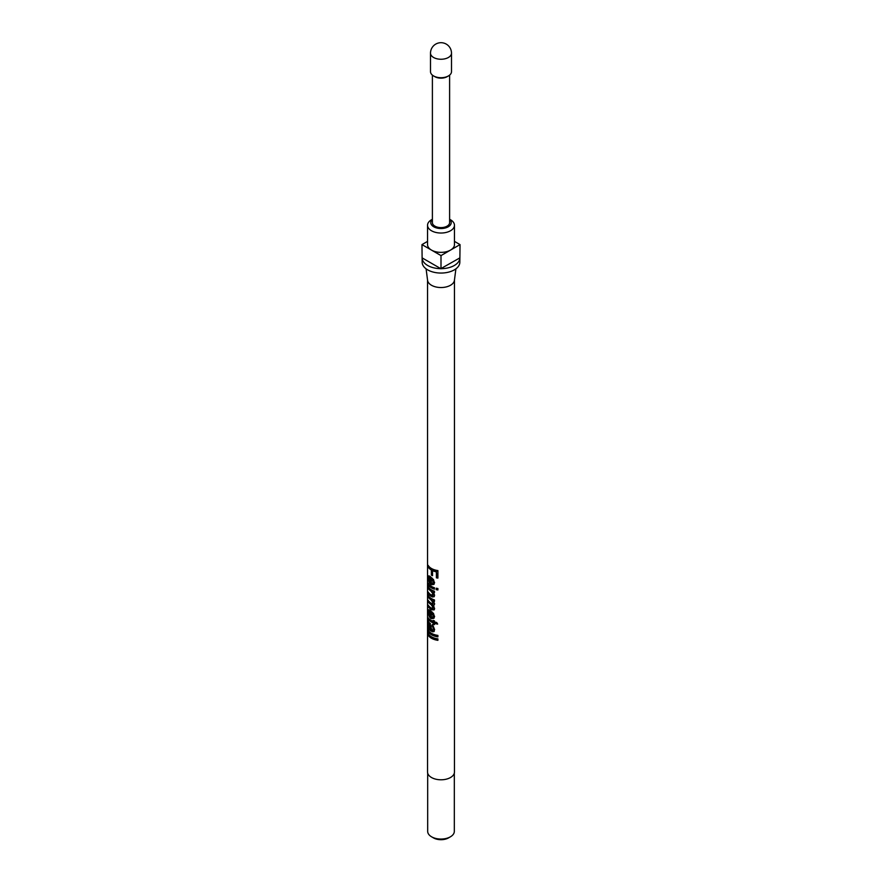 <?xml version="1.0" encoding="UTF-8"?>
<svg xmlns="http://www.w3.org/2000/svg" width="882" height="882" viewBox="0 0 882 882"><rect width="100%" height="100%" fill="white"/><g stroke="black" fill="none" stroke-linecap="round" stroke-linejoin="round"><path stroke-width="1.32" d="M430.262 635.999A12.116 6.99 0 0 0 432.434 637.708A12.116 6.99 0 0 0 437.902 639.527M430.262 632.526A12.116 6.99 0 0 0 432.434 634.235A12.116 6.99 0 0 0 437.902 636.054M431.485 628.546L430.427 629.031L429.302 624.015L430.482 623.629L429.931 624.588M430.184 630.443L428.189 628.634L428.134 623.706L429.258 622.527L430.912 625.79L431.485 629.715L432.819 630.024L433.249 628.701L432.136 624.71L434.606 629.439L433.955 631.644L431.607 631.38A13.462 7.773 0 0 1 431.485 631.314A13.462 7.773 0 0 1 430.184 630.443L431.265 629.98A12.116 6.99 0 0 0 432.434 630.762A12.116 6.99 0 0 0 432.544 630.828L434.253 631.247M429.424 623.728L429.446 622.736M431.265 629.98L429.468 628.094M428.696 620.432L429.302 620.399L428.718 621.027L428.134 619.263L429.336 618.988A13.462 7.773 0 0 0 431.485 620.597A13.462 7.773 0 0 0 433.106 621.402L433.106 620.388A13.462 7.773 0 0 0 434.451 620.884L434.451 621.898A13.462 7.773 0 0 0 436.689 622.471L437.659 624.081A13.462 7.773 0 0 1 434.451 623.342L434.451 624.643A13.462 7.773 0 0 1 433.106 624.147L433.106 622.846A13.462 7.773 0 0 1 431.485 622.053A13.462 7.773 0 0 1 429.302 620.399L430.471 620.013A12.116 6.99 0 0 0 432.434 621.501A12.116 6.99 0 0 0 433.889 622.218L433.889 623.519A12.116 6.99 0 0 0 434.451 623.739M428.178 620.366L429.468 620.134L429.424 619.032L428.134 619.263L428.376 618.106M433.415 616.694L432.566 617.301L434.021 615.217L433.249 615.857L431.364 612.571L431.364 617.202L433.36 616.727M434.142 617.995L432.434 618.084L431.386 617.213M432.456 612.13L431.364 612.571M429.424 611.347L429.578 609.947M431.386 612.56L431.386 611.402L429.159 611.424L429.336 617.058L428.134 611.876L428.729 609.716L430.537 610.587L434.606 616.353L433.878 618.304L431.485 618.635L430.317 617.94L430.317 611.876L429.159 611.424M430.262 607.367A12.116 6.99 0 0 0 432.434 609.065A12.116 6.99 0 0 0 432.775 609.264L434.396 609.517M433.338 605.14L432.059 604.06A12.116 6.99 0 0 1 430.262 602.593M433.47 600.587L431.684 599.043A12.116 6.99 0 0 1 430.262 597.809M434.319 596.419L432.312 595.956A12.116 6.99 0 0 1 430.262 594.325M433.536 591.998L431.849 590.455A12.116 6.99 0 0 1 430.262 589.11M430.262 585.637A12.116 6.99 0 0 0 432.434 587.346A12.116 6.99 0 0 0 434.451 588.283M433.415 582.837L432.566 583.443L434.021 581.359L433.249 581.988L431.364 578.702L431.364 583.333L433.36 582.87M434.142 584.138L432.434 584.226L431.386 583.344M432.456 578.261L431.364 578.702M429.424 577.478L429.578 576.089M431.386 578.691L431.386 577.534L429.159 577.567L429.336 583.189L428.134 578.008L428.729 575.847L430.537 576.729L434.606 582.484L433.878 584.435L431.485 584.766L430.317 584.082L430.317 578.008L429.159 577.567M431.364 575.086L431.364 570.026A13.462 7.773 0 0 1 428.189 566.983L428.189 565.384A13.462 7.773 0 0 0 431.485 568.504A13.462 7.773 0 0 0 437.902 570.566L437.902 578.096A13.462 7.773 0 0 1 436.381 577.831L436.381 571.9A13.462 7.773 0 0 1 432.544 570.643L432.544 575.703A13.462 7.773 0 0 1 431.485 575.163A13.462 7.773 0 0 1 431.364 575.086L432.323 574.546A12.116 6.99 0 0 0 432.434 574.612A12.116 6.99 0 0 0 432.544 574.667M429.909 567.402A12.116 6.99 0 0 0 432.323 569.474L432.323 574.546M427.538 241.381L421.971 244.601L431.485 250.091A13.462 7.773 0 0 0 450.515 250.091A13.462 7.773 0 0 0 454.462 244.601L454.462 225.263A13.462 7.773 0 0 0 450.515 219.772L449.611 219.243L450.515 219.772M432.389 219.243L431.485 219.772A13.462 7.773 0 0 0 427.538 225.263A13.462 7.773 0 0 0 431.485 230.753A13.462 7.773 0 0 0 446.149 232.44A13.462 7.773 0 0 0 454.462 225.263M432.389 219.442A10.231 5.909 0 0 0 433.768 226.806A10.231 5.909 0 0 0 447.417 227.225A10.231 5.909 0 0 0 449.611 219.442M432.389 75.113L432.389 222.628A8.611 4.972 0 0 0 434.914 226.145A8.611 4.972 0 0 0 444.296 227.225A8.611 4.972 0 0 0 449.611 222.628L449.611 75.113M430.504 53.196L430.504 71.651A10.496 6.064 0 0 0 433.58 75.94L434.914 76.701A8.611 4.972 0 0 0 447.086 76.701L448.42 75.94A10.496 6.064 0 0 0 451.496 71.651L451.496 53.196A10.496 10.496 0 0 0 435.752 44.1A10.496 10.496 0 0 0 430.504 53.196A10.496 6.064 0 0 0 433.58 57.473A10.496 6.064 0 0 0 448.42 57.473A10.496 6.064 0 0 0 451.496 53.196M434.914 76.701L433.58 75.94A10.496 6.064 0 0 0 448.42 75.94M421.971 244.601L422.158 262.186A18.842 10.882 0 0 0 427.682 269.87A18.842 10.882 0 0 0 448.21 272.229A18.842 10.882 0 0 0 459.842 262.186L460.029 244.601L454.462 241.381M441.187 268.668A18.842 10.882 0 0 0 459.842 257.897L440.813 268.668A18.842 10.882 0 0 1 427.682 265.482A18.842 10.882 0 0 1 422.158 257.897L440.813 268.668M426.094 268.834L427.583 280.344A13.462 7.773 0 0 0 431.485 285.261A13.462 7.773 0 0 0 445.686 287.047A13.462 7.773 0 0 0 454.417 280.344L455.906 268.834M450.415 836.798L448.519 837.9A10.628 6.141 0 0 1 433.481 837.9L431.585 836.798A13.318 7.695 0 0 0 450.415 836.798A13.318 7.695 0 0 0 454.318 831.362L454.318 773.128M436.215 588.217A13.462 7.773 0 0 0 437.902 588.514L437.902 589.959A13.462 7.773 0 0 1 436.215 589.661L436.215 588.217M427.538 280.057L427.538 772.026A13.462 7.773 0 0 0 431.485 777.516A13.462 7.773 0 0 0 446.149 779.203A13.462 7.773 0 0 0 454.462 772.026L454.462 280.057M431.485 586.442A13.462 7.773 0 0 0 434.451 587.743L434.451 589.187A13.462 7.773 0 0 1 431.485 587.897A13.462 7.773 0 0 1 428.189 584.777L428.189 583.333A13.462 7.773 0 0 0 431.485 586.442M431.342 596.497A13.462 7.773 0 0 1 428.189 593.465L428.189 592.02A13.462 7.773 0 0 0 431.243 594.986L433.249 594.336L430.835 590.962A13.462 7.773 0 0 1 428.189 588.25L428.189 586.806A13.462 7.773 0 0 0 431.485 589.915A13.462 7.773 0 0 0 434.451 591.216L434.451 592.66A13.462 7.773 0 0 1 433.249 592.23L434.606 595.218L434.032 596.816L431.485 596.574L432.312 595.956M431.86 609.826A13.462 7.773 0 0 1 431.485 609.616A13.462 7.773 0 0 1 428.189 606.507L428.189 605.063A13.462 7.773 0 0 0 431.397 608.117L433.249 607.632L431.055 604.589A13.462 7.773 0 0 1 428.189 601.733L428.189 600.289A13.462 7.773 0 0 0 431.485 603.398A13.462 7.773 0 0 0 431.53 603.42L433.249 602.869L430.659 599.539A13.462 7.773 0 0 1 428.189 596.96L428.189 595.504A13.462 7.773 0 0 0 431.485 598.624A13.462 7.773 0 0 0 434.451 599.914L434.451 601.359A13.462 7.773 0 0 1 433.117 600.874L434.606 603.762L434.176 605.03L433.018 605.383L434.606 608.459L434.131 609.892L431.86 609.826L432.775 609.264M431.485 633.331A13.462 7.773 0 0 0 437.902 635.404L437.902 636.848A13.462 7.773 0 0 1 431.485 634.786A13.462 7.773 0 0 1 428.189 631.666L428.189 630.222A13.462 7.773 0 0 0 431.485 633.331M431.485 636.804A13.462 7.773 0 0 0 437.902 638.877L437.902 640.321A13.462 7.773 0 0 1 431.485 638.259A13.462 7.773 0 0 1 428.189 635.139L428.189 633.695A13.462 7.773 0 0 0 431.485 636.804M428.52 622.075L429.258 622.527M434.021 606.992L432.941 608.426L433.988 606.573M434.021 602.23L432.963 603.652L433.999 601.943M434.021 593.696L432.875 595.295L433.966 593.134M427.682 773.128L427.682 831.362A13.318 7.695 0 0 0 431.585 836.798L433.481 837.9M427.538 225.263L427.538 244.601A13.462 7.773 0 0 0 431.485 250.091L441 255.593L441 268.778M441 255.593L460.029 244.601M436.381 577.831L436.844 577.104A12.116 6.99 0 0 0 437.902 577.291M436.844 577.104L436.381 571.9M432.544 570.643L433.382 570.037A12.116 6.99 0 0 0 436.844 571.161M431.364 570.026L432.323 569.474M428.189 566.983L429.236 566.784M434.021 581.359L433.426 579.342M428.134 578.008L429.424 577.776M430.603 584.292L431.64 583.796M430.317 584.082L431.386 583.608M430.317 578.008L431.386 577.534M432.566 583.443L433.249 581.988M436.215 589.661L436.689 588.933A12.116 6.99 0 0 0 437.902 589.165M436.689 588.933L436.689 588.316M428.189 584.777L429.126 584.612M433.249 592.23L434.032 591.59A12.116 6.99 0 0 0 434.451 591.756M432.566 597.07L433.415 596.464M428.189 593.465L429.126 593.288M430.835 590.962L431.849 590.455M428.189 588.25L429.126 588.085M433.117 600.874L433.911 600.245A12.116 6.99 0 0 0 434.451 600.455M434.429 604.666L433.018 605.383M428.189 606.507L429.126 606.331M431.055 604.589L432.059 604.06M428.189 601.733L429.126 601.557M428.189 596.96L429.126 596.783M434.021 615.217L433.426 613.199M428.134 611.876L429.424 611.645M430.603 618.161L431.64 617.665M430.317 617.94L431.386 617.477M430.317 611.876L431.386 611.402M432.566 617.301L433.249 615.857M433.106 621.402L433.889 620.696M434.451 623.342L435.102 622.659A12.116 6.99 0 0 0 437.108 623.177M433.106 624.147L433.889 623.519M433.106 622.846L433.889 622.218M428.134 623.706L429.424 623.475M432.819 630.024L434.021 628.061L432.919 625.36M433.249 628.701L434.021 628.061M432.004 626.099L432.897 625.514M432.753 631.887L433.569 631.269M428.189 628.634L429.468 628.392M428.63 627.422L429.865 627.113M428.696 624.897L429.302 624.015L428.696 624.897L429.358 627.896L430.427 629.031M428.189 631.666L429.126 631.501M428.189 635.139L429.126 634.974M430.659 599.539L431.684 599.043M431.607 631.38L432.544 630.828M431.188 626.143L430.096 626.595M430.041 619.66L428.806 619.991M430.173 623.508L428.95 623.861"/></g></svg>
